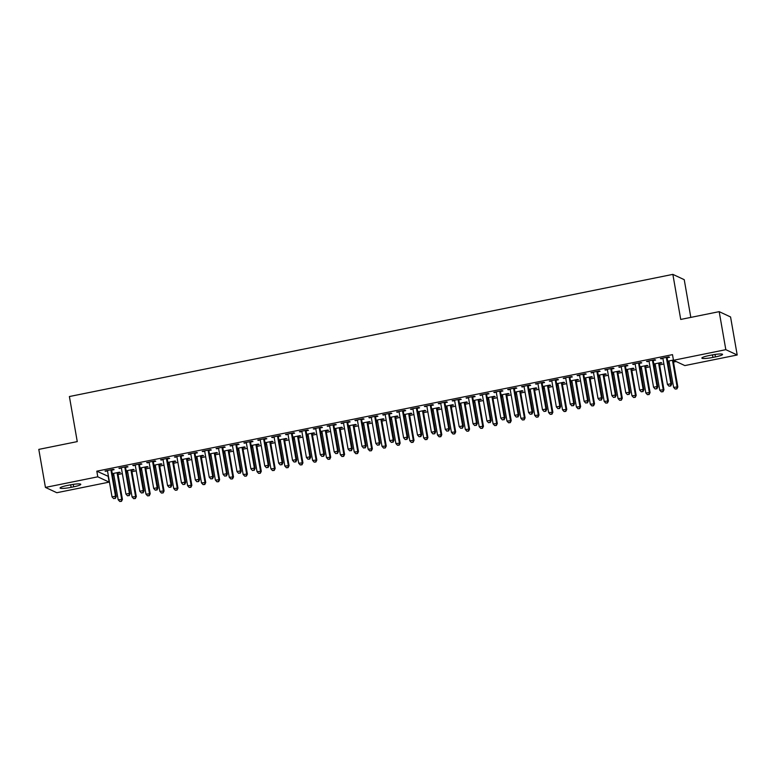 <?xml version="1.0" encoding="UTF-8"?>
<svg xmlns="http://www.w3.org/2000/svg" width="776" height="776" viewBox="0 0 776 776"><rect width="100%" height="100%" fill="white"/><g stroke="black" fill="none" stroke-linecap="round" stroke-linejoin="round"><path stroke-width="1.16" d="M108.174 476.493L109.164 482.129L56.813 492.721L45.435 487.415L38.8 449.391L77.261 441.602L69.394 396.536L672.86 274.374L680.727 319.44L719.187 311.651L730.565 316.967L737.2 354.991L684.849 365.583L673.471 360.277L672.491 354.642L96.806 471.178L108.465 476.435M112.617 475.601L113.917 475.329M118.068 474.495L122.346 473.622M126.498 472.788L127.807 472.526M131.959 471.682L136.236 470.819M140.388 469.975L141.688 469.713M145.839 468.869L150.117 468.006M154.269 467.162L155.578 466.9M159.73 466.056L164.008 465.193M168.159 464.349L169.459 464.087M173.611 463.253L177.888 462.38M182.04 461.545L183.349 461.274M187.501 460.44L191.779 459.567M195.93 458.732L197.23 458.47M201.382 457.627L205.659 456.763M209.811 455.919L211.12 455.657M215.272 454.814L219.55 453.95M223.701 453.106L225.001 452.844M229.153 452.001L233.43 451.137M237.582 450.293L238.892 450.031M243.043 449.197L247.321 448.324M251.472 447.49L252.772 447.219M256.924 446.384L261.202 445.521M265.353 444.677L266.663 444.415M270.814 443.571L275.092 442.708M279.244 441.864L280.543 441.602M284.695 440.758L288.973 439.895M293.124 439.051L294.434 438.789M298.585 437.945L302.863 437.082M307.015 436.238L308.315 435.976M312.466 435.142L316.744 434.269M320.895 433.435L322.205 433.173M326.356 432.329L330.634 431.466M334.786 430.622L336.086 430.36M340.237 429.516L344.515 428.653M348.666 427.809L349.976 427.547M354.128 426.703L358.405 425.84M362.557 424.996L363.857 424.734M368.008 423.89L372.286 423.027M376.438 422.192L377.747 421.921M381.899 421.087L386.176 420.214M390.328 419.38L391.628 419.118M395.779 418.274L400.057 417.41M404.209 416.566L405.518 416.305M409.67 415.461L413.947 414.597M418.099 413.753L419.399 413.492M423.55 412.648L427.828 411.784M431.98 410.94L433.289 410.679M437.441 409.844L441.719 408.971M445.87 408.137L447.17 407.866M451.322 407.031L455.599 406.168M459.751 405.324L461.051 405.062M465.212 404.218L469.49 403.355M473.641 402.511L474.941 402.249M479.093 401.405L483.37 400.542M487.522 399.698L488.822 399.436M492.983 398.592L497.251 397.729M501.412 396.885L502.712 396.623M506.864 395.789L511.142 394.916M515.293 394.082L516.593 393.81M520.754 392.976L525.022 392.113M529.183 391.269L530.483 391.007M534.635 390.163L538.913 389.3M543.064 388.456L544.364 388.194M548.525 387.35L552.793 386.487M556.955 385.643L558.254 385.381M562.406 384.537L566.684 383.674M570.835 382.84L572.135 382.568M576.296 381.734L580.564 380.861M584.726 380.027L586.025 379.765M590.177 378.921L594.455 378.058M598.606 377.214L599.906 376.952M604.067 376.108L608.335 375.245M612.497 374.401L613.797 374.139M617.948 373.295L622.226 372.431M626.377 371.588L627.677 371.326M631.839 370.491L636.107 369.618M640.268 368.784L641.568 368.513M645.719 367.678L649.997 366.805M654.149 365.971L655.448 365.709M659.6 364.865L663.878 364.002M668.039 363.158L669.339 362.896M673.49 362.053L676.138 361.519M690.815 317.394L684.238 279.68L672.86 274.374M131.891 470.198L134.141 469.752L133.365 469.393L126.168 470.848M127.536 471.08L126.255 471.342M125.741 467.327L127.991 466.871L127.216 466.512L118.883 468.2L121.386 468.209M159.662 464.581L161.912 464.126L161.136 463.767L153.939 465.222M155.307 465.464L154.026 465.726M153.512 461.71L155.753 461.254L154.987 460.895L146.654 462.583L149.157 462.593M187.433 458.955L189.674 458.5L188.907 458.141L181.71 459.605M183.078 459.838L181.797 460.1M181.283 456.084L183.524 455.628L182.758 455.269L174.425 456.957L176.928 456.967M215.204 453.339L217.445 452.883L216.679 452.524L209.481 453.979M210.849 454.222L209.559 454.474M209.054 450.468L211.295 450.012L210.529 449.653L202.196 451.341L204.699 451.351M242.975 447.713L245.216 447.257L244.45 446.898L237.252 448.363M238.62 448.596L237.33 448.858M236.826 444.842L239.066 444.386L238.3 444.027L229.968 445.715L232.47 445.725M270.746 442.097L272.987 441.641L272.221 441.282L265.014 442.737M266.391 442.97L265.101 443.232M264.597 439.226L266.837 438.77L266.071 438.411L257.739 440.089L260.241 440.099M298.517 436.471L300.758 436.015L299.992 435.656L292.785 437.111M294.162 437.354L292.872 437.615M292.368 433.6L294.608 433.144L293.842 432.785L285.51 434.473L288.012 434.482M326.289 430.845L328.529 430.399L327.763 430.04L320.556 431.495M321.933 431.728L320.643 431.99M320.139 427.974L322.38 427.518L321.613 427.159L313.281 428.847L315.784 428.856M354.06 425.229L356.3 424.773L355.534 424.414L348.327 425.869M349.704 426.111L348.414 426.373M347.91 422.357L350.151 421.901L349.384 421.543L341.052 423.23L343.555 423.24M381.831 419.603L384.071 419.147L383.305 418.788L376.098 420.252M377.475 420.485L376.185 420.747M375.681 416.731L377.922 416.275L377.155 415.917L368.823 417.604L371.326 417.614M409.602 413.986L411.843 413.53L411.076 413.171L403.869 414.626M405.247 414.869L403.957 415.121M403.452 411.115L405.693 410.659L404.926 410.3L396.594 411.988L399.097 411.998M437.373 408.36L439.614 407.904L438.847 407.545L431.64 409.01M433.018 409.243L431.728 409.505M431.223 405.489L433.464 405.033L432.698 404.674L424.365 406.362L426.868 406.372M465.144 402.744L467.385 402.288L466.618 401.929L459.411 403.384M460.789 403.617L459.499 403.879M458.994 399.863L461.235 399.417L460.469 399.058L452.136 400.736L454.639 400.746M492.915 397.118L495.156 396.662L494.39 396.303L487.183 397.758M488.56 398.001L487.27 398.263M486.756 394.247L489.006 393.791L488.24 393.432L479.907 395.12L482.41 395.13M520.677 391.492L522.927 391.036L522.161 390.677L514.954 392.142M516.321 392.375L515.041 392.637M514.527 388.621L516.777 388.165L516.011 387.806L507.679 389.494L510.172 389.503M548.448 385.876L550.698 385.42L549.932 385.061L542.725 386.516M544.092 386.758L542.812 387.011M542.298 383.005L544.548 382.549L543.782 382.19L535.45 383.877L537.943 383.887M576.219 380.25L578.469 379.794L577.703 379.435L570.496 380.9M571.863 381.132L570.583 381.394M570.069 377.378L572.319 376.923L571.553 376.564L563.221 378.251L565.714 378.261M603.99 374.633L606.24 374.178L605.474 373.819L598.267 375.274M599.635 375.516L598.354 375.768M597.84 371.762L600.09 371.306L599.324 370.947L590.992 372.635L593.485 372.635M631.761 369.007L634.011 368.551L633.245 368.193L626.038 369.657M627.406 369.89L626.125 370.152M625.611 366.136L627.862 365.68L627.095 365.321L618.763 367.009L621.256 367.019M659.532 363.391L661.783 362.935L661.016 362.576L653.809 364.031M655.177 364.264L653.896 364.526M653.382 360.51L655.633 360.064L654.866 359.705L646.534 361.383L649.027 361.393M667.273 357.707L669.523 357.251L668.747 356.892L660.415 358.58L662.917 358.59M673.908 360.481L673.423 360.578M669.067 361.461L667.787 361.713M673.432 360.054L667.7 361.218M639.502 363.323L641.752 362.867L640.976 362.508L632.644 364.196L635.146 364.206M645.651 366.194L647.902 365.738L647.126 365.38L639.928 366.844M641.296 367.077L640.016 367.339M611.731 368.949L613.981 368.493L613.205 368.134L604.873 369.822L607.375 369.832M617.88 371.82L620.131 371.365L619.355 371.006L612.157 372.461M613.525 372.703L612.245 372.965M583.959 374.565L586.21 374.11L585.434 373.751L577.101 375.438L579.604 375.448M590.109 377.437L592.36 376.99L591.584 376.632L584.386 378.087M585.754 378.319L584.473 378.581M556.188 380.191L558.439 379.736L557.663 379.377L549.33 381.065L551.833 381.074M562.338 383.063L564.588 382.607L563.812 382.248L556.615 383.703M557.983 383.945L556.702 384.207M528.417 385.817L530.668 385.362L529.892 385.003L521.569 386.69L524.062 386.69M534.567 388.689L536.817 388.233L536.041 387.874L528.844 389.329M530.212 389.571L528.931 389.824M500.646 391.434L502.897 390.978L502.12 390.619L493.798 392.307L496.291 392.316M506.796 394.305L509.046 393.849L508.27 393.49L501.073 394.955M502.441 395.188L501.16 395.45M472.875 397.06L475.125 396.604L474.349 396.245L466.027 397.933L468.52 397.942M479.025 399.931L481.275 399.475L480.499 399.116L473.302 400.571M474.67 400.814L473.389 401.066M445.104 402.676L447.354 402.22L446.578 401.861L438.256 403.549L440.749 403.559M451.254 405.547L453.504 405.091L452.738 404.733L445.531 406.197M446.898 406.43L445.618 406.692M417.333 408.302L419.583 407.846L418.817 407.487L410.485 409.175L412.977 409.185M423.483 411.173L425.733 410.717L424.967 410.358L417.76 411.813M419.127 412.056L417.847 412.318M389.562 413.918L391.812 413.472L391.046 413.113L382.714 414.791L385.206 414.801M395.712 416.79L397.962 416.343L397.196 415.985L389.988 417.44M391.356 417.672L390.076 417.934M361.791 419.544L364.041 419.089L363.275 418.73L354.942 420.417L357.435 420.427M367.94 422.416L370.191 421.96L369.425 421.601L362.217 423.056M363.585 423.298L362.305 423.56M334.019 425.17L336.27 424.714L335.504 424.356L327.171 426.043L329.664 426.043M340.169 428.042L342.42 427.586L341.653 427.227L334.446 428.682M335.814 428.924L334.534 429.176M306.248 430.787L308.499 430.331L307.733 429.972L299.4 431.66L301.893 431.669M312.398 433.658L314.649 433.202L313.882 432.843L306.675 434.308M308.043 434.541L306.762 434.803M278.477 436.413L280.728 435.957L279.961 435.598L271.629 437.286L274.122 437.295M284.627 439.284L286.877 438.828L286.111 438.469L278.904 439.924M280.272 440.167L278.991 440.419M250.706 442.029L252.957 441.573L252.19 441.214L243.858 442.902L246.351 442.912M256.856 444.9L259.106 444.444L258.34 444.085L251.133 445.55M252.501 445.783L251.22 446.045M222.935 447.655L225.185 447.199L224.419 446.84L216.087 448.528L218.58 448.538M229.085 450.526L231.335 450.07L230.569 449.711L223.362 451.166M224.73 451.409L223.449 451.671M195.164 453.271L197.414 452.825L196.648 452.466L188.316 454.144L190.809 454.154M201.314 456.152L203.564 455.696L202.798 455.337L195.591 456.792M196.959 457.025L195.678 457.287M167.393 458.897L169.643 458.441L168.877 458.082L160.545 459.77L163.038 459.78M173.543 461.769L175.793 461.313L175.027 460.954L167.82 462.418M169.187 462.651L167.907 462.913M139.622 464.523L141.872 464.067L141.106 463.709L132.774 465.396L135.266 465.396M145.772 467.394L148.022 466.939L147.256 466.58L140.049 468.035M141.416 468.277L140.136 468.529M111.851 470.14L114.101 469.684L113.335 469.325L105.002 471.013L107.495 471.022M118.001 473.011L120.251 472.555L119.485 472.196L112.278 473.661M113.645 473.894L112.365 474.155M71.14 487.338A9.234 1.271 -9.9 0 1 60.072 488.007A9.234 1.271 -9.9 0 1 67.211 485.495L69.704 484.99A9.234 1.271 -9.9 0 1 80.772 484.321A9.234 1.271 -9.9 0 1 73.642 486.824L71.14 487.338L70.703 484.796M45.435 487.415L97.786 476.813L109.164 482.129M719.187 311.651L725.822 349.675L737.2 354.991M96.806 471.178L97.786 476.813M668.815 360.995L668.931 361.18A1.445 1.406 115 0 1 669.125 361.684L673.597 387.321L677.836 386.972L673.364 361.344A1.445 1.406 115 0 1 673.374 360.801L673.481 360.277L725.822 349.675M711.495 355.069A9.234 1.271 -9.9 0 1 722.563 354.399A9.234 1.271 -9.9 0 1 715.423 356.902L712.931 357.416A9.234 1.271 -9.9 0 1 701.863 358.085A9.234 1.271 -9.9 0 1 708.992 355.573L711.495 355.069M661.103 358.434L661.191 358.939M647.213 361.247L647.3 361.742M633.332 364.06L633.42 364.555M619.442 366.873L619.529 367.368M605.561 369.686L605.649 370.181M591.671 372.49L591.758 372.994M577.79 375.303L577.877 375.797M563.9 378.116L563.987 378.61M550.019 380.929L550.106 381.423M536.129 383.732L536.216 384.236M522.248 386.545L522.335 387.049M508.358 389.358L508.445 389.853M494.477 392.171L494.564 392.666M480.587 394.984L480.674 395.479M466.706 397.787L466.793 398.292M452.815 400.6L452.903 401.095M438.935 403.413L439.022 403.908M425.044 406.226L425.132 406.721M411.164 409.039L411.251 409.534M397.273 411.843L397.36 412.347M383.392 414.656L383.48 415.15M369.502 417.469L369.589 417.963M355.621 420.282L355.709 420.776M341.731 423.095L341.818 423.589M327.85 425.898L327.938 426.402M313.97 428.711L314.047 429.206M300.079 431.524L300.166 432.019M286.199 434.337L286.276 434.832M272.308 437.14L272.395 437.645M258.427 439.953L258.515 440.448M244.537 442.766L244.624 443.261M230.656 445.579L230.744 446.074M216.766 448.392L216.853 448.887M202.885 451.195L202.972 451.7M188.995 454.009L189.082 454.503M175.114 456.821L175.201 457.316M161.224 459.635L161.311 460.129M147.343 462.447L147.43 462.942M133.453 465.251L133.54 465.755M119.572 468.064L119.659 468.558M105.681 470.877L105.769 471.371M666.506 357.348L666.458 357.571A1.445 1.406 -65 0 0 666.448 358.114L670.92 383.742L667.447 384.45L662.976 358.813A1.445 1.406 -65 0 0 662.782 358.308L662.665 358.124M667.379 357.164L667.224 357.93A1.445 1.406 -65 0 0 667.215 358.473L671.686 384.101L670.92 383.742L670.425 385.895L669.038 386.176L670.425 385.895M670.736 386.041L671.686 384.101M667.447 384.45L669.038 386.176M676.585 388.766L675.188 389.048L676.885 388.912L677.07 386.613L672.598 360.985A1.445 1.406 115 0 1 672.608 360.442L672.656 360.219M675.188 389.048L673.597 387.321M677.836 386.972L676.885 388.912M652.616 360.151L652.567 360.374A1.445 1.406 -65 0 0 652.558 360.927L657.039 386.555L653.567 387.263L649.095 361.626A1.445 1.406 -65 0 0 648.901 361.121L648.784 360.937M653.499 359.977L653.343 360.733A1.445 1.406 -65 0 0 653.334 361.286L657.805 386.914L657.039 386.555L656.544 388.708L655.157 388.989L656.544 388.708M656.855 388.854L657.805 386.914M653.567 387.263L655.157 388.989M638.735 362.964L638.687 363.187A1.445 1.406 -65 0 0 638.677 363.74L643.149 389.368L639.676 390.066L635.205 364.439A1.445 1.406 -65 0 0 635.01 363.934L634.894 363.74M639.608 362.79L639.453 363.546A1.445 1.406 -65 0 0 639.443 364.099L643.915 389.727L643.149 389.368L642.664 391.521L641.267 391.802L642.664 391.521M642.965 391.657L643.915 389.727M639.676 390.066L641.267 391.802M654.934 363.808L655.051 363.993A1.445 1.406 115 0 1 655.245 364.497L659.716 390.134L663.955 389.785L659.484 364.157A1.445 1.406 115 0 1 659.493 363.614L659.648 362.848M662.694 391.579L661.307 391.861L663.005 391.725L663.189 389.426L658.708 363.798A1.445 1.406 115 0 1 658.717 363.255L658.766 363.032M661.307 391.861L659.716 390.134M663.955 389.785L663.005 391.725M641.044 366.611L641.16 366.805A1.445 1.406 115 0 1 641.354 367.31L645.826 392.937L650.065 392.598L645.593 366.97A1.445 1.406 115 0 1 645.603 366.418L645.758 365.661M648.814 394.392L647.417 394.674L649.114 394.528L649.299 392.239L644.827 366.611A1.445 1.406 115 0 1 644.837 366.059L644.885 365.835M647.417 394.674L645.826 392.937M650.065 392.598L649.114 394.528M624.845 365.777L624.796 366A1.445 1.406 -65 0 0 624.787 366.544L629.268 392.181L625.795 392.879L621.324 367.252A1.445 1.406 -65 0 0 621.13 366.747L621.013 366.553M625.728 365.603L625.572 366.359A1.445 1.406 -65 0 0 625.563 366.902L630.034 392.54L629.268 392.181L628.773 394.324L627.386 394.606L628.773 394.324M629.084 394.47L630.034 392.54M625.795 392.879L627.386 394.606M610.964 368.59L610.916 368.813A1.445 1.406 -65 0 0 610.906 369.357L615.378 394.994L611.905 395.692L607.433 370.065A1.445 1.406 -65 0 0 607.239 369.551L607.123 369.366M611.837 368.406L611.682 369.172A1.445 1.406 -65 0 0 611.672 369.715L616.144 395.353L615.378 394.994L614.893 397.137L613.496 397.419L614.893 397.137M615.193 397.283L616.144 395.353M611.905 395.692L613.496 397.419M627.163 369.425L627.28 369.618A1.445 1.406 115 0 1 627.474 370.123L631.945 395.75L636.184 395.411L631.712 369.774A1.445 1.406 115 0 1 631.722 369.23L631.877 368.474M634.923 397.196L633.536 397.477L635.234 397.341L635.418 395.052L630.946 369.415A1.445 1.406 115 0 1 630.946 368.872L630.995 368.649M633.536 397.477L631.945 395.75M636.184 395.411L635.234 397.341M613.273 372.238L613.389 372.431A1.445 1.406 115 0 1 613.583 372.936L618.055 398.563L622.294 398.224L617.822 372.587A1.445 1.406 115 0 1 617.832 372.043L617.987 371.287M621.043 400.009L619.646 400.29L621.343 400.154L621.528 397.865L617.056 372.228A1.445 1.406 115 0 1 617.065 371.685L617.114 371.462M619.646 400.29L618.055 398.563M622.294 398.224L621.343 400.154M597.074 371.403L597.025 371.626A1.445 1.406 -65 0 0 597.025 372.17L601.497 397.797L598.024 398.505L593.553 372.868A1.445 1.406 -65 0 0 593.359 372.364L593.242 372.179M597.957 371.219L597.801 371.985A1.445 1.406 -65 0 0 597.792 372.529L602.263 398.156L601.497 397.797L601.002 399.95L599.615 400.232L601.002 399.95M601.313 400.096L602.263 398.156M598.024 398.505L599.615 400.232M599.392 375.05L599.508 375.235A1.445 1.406 115 0 1 599.702 375.739L604.174 401.376L608.413 401.027L603.941 375.4A1.445 1.406 115 0 1 603.951 374.856L604.106 374.09M607.152 402.822L605.765 403.103L607.462 402.967L607.647 400.668L603.175 375.041A1.445 1.406 115 0 1 603.175 374.498L603.224 374.274M605.765 403.103L604.174 401.376M608.413 401.027L607.462 402.967M583.193 374.207L583.145 374.43A1.445 1.406 -65 0 0 583.135 374.983L587.607 400.61L584.134 401.318L579.662 375.681A1.445 1.406 -65 0 0 579.468 375.177L579.352 374.983M584.066 374.032L583.911 374.789A1.445 1.406 -65 0 0 583.901 375.341L588.373 400.969L587.607 400.61L587.122 402.763L585.725 403.045L587.122 402.763M587.422 402.909L588.373 400.969M584.134 401.318L585.725 403.045M585.502 377.863L585.618 378.048A1.445 1.406 115 0 1 585.812 378.552L590.284 404.189L594.523 403.84L590.051 378.213A1.445 1.406 115 0 1 590.061 377.66L590.216 376.903M593.271 405.635L591.875 405.916L593.572 405.78L593.756 403.481L589.285 377.854A1.445 1.406 115 0 1 589.294 377.301L589.343 377.078M591.875 405.916L590.284 404.189M594.523 403.84L593.572 405.78M569.303 377.02L569.254 377.243A1.445 1.406 -65 0 0 569.254 377.786L573.726 403.423L570.253 404.121L565.782 378.494A1.445 1.406 -65 0 0 565.588 377.99L565.471 377.796M570.185 376.845L570.03 377.602A1.445 1.406 -65 0 0 570.02 378.145L574.492 403.782L573.726 403.423L573.231 405.567L571.844 405.848L573.231 405.567M573.542 405.712L574.492 403.782M570.253 404.121L571.844 405.848M555.422 379.833L555.373 380.056A1.445 1.406 -65 0 0 555.364 380.599L559.835 406.236L556.363 406.934L551.891 381.307A1.445 1.406 -65 0 0 551.697 380.803L551.581 380.609M556.295 379.658L556.14 380.415A1.445 1.406 -65 0 0 556.13 380.958L560.602 406.595L559.835 406.236L559.351 408.38L557.954 408.661L559.351 408.38M559.651 408.525L560.602 406.595M556.363 406.934L557.954 408.661M541.532 382.646L541.483 382.869A1.445 1.406 -65 0 0 541.483 383.412L545.955 409.039L542.482 409.747L538.01 384.11A1.445 1.406 -65 0 0 537.817 383.606L537.7 383.422M542.414 382.461L542.259 383.228A1.445 1.406 -65 0 0 542.249 383.771L546.721 409.398L545.955 409.039L545.46 411.193L544.073 411.474L545.46 411.193M545.77 411.338L546.721 409.398M542.482 409.747L544.073 411.474M527.651 385.459L527.602 385.682A1.445 1.406 -65 0 0 527.593 386.225L532.064 411.852L528.592 412.56L524.12 386.923A1.445 1.406 -65 0 0 523.926 386.419L523.81 386.235M528.524 385.274L528.369 386.041A1.445 1.406 -65 0 0 528.359 386.584L532.84 412.211L532.064 411.852L531.579 414.006L530.183 414.287L531.579 414.006M531.88 414.151L532.84 412.211M528.592 412.56L530.183 414.287M513.76 388.262L513.712 388.485A1.445 1.406 -65 0 0 513.712 389.038L518.184 414.665L514.711 415.373L510.239 389.736A1.445 1.406 -65 0 0 510.045 389.232L509.929 389.038M514.643 388.087L514.488 388.844A1.445 1.406 -65 0 0 514.478 389.397L518.95 415.024L518.184 414.665L517.689 416.819L516.302 417.1L517.689 416.819M517.999 416.954L518.95 415.024M514.711 415.373L516.302 417.1M499.88 391.075L499.831 391.298A1.445 1.406 -65 0 0 499.822 391.841L504.293 417.478L500.821 418.177L496.349 392.549A1.445 1.406 -65 0 0 496.155 392.045L496.039 391.851M500.753 390.9L500.598 391.657A1.445 1.406 -65 0 0 500.588 392.2L505.069 417.837L504.293 417.478L503.808 419.622L502.412 419.903L503.808 419.622M504.109 419.767L505.069 417.837M500.821 418.177L502.412 419.903M485.989 393.888L485.951 394.111A1.445 1.406 -65 0 0 485.941 394.654L490.413 420.291L486.94 420.99L482.468 395.362A1.445 1.406 -65 0 0 482.274 394.858L482.158 394.664M486.872 393.713L486.717 394.47A1.445 1.406 -65 0 0 486.707 395.013L491.179 420.65L490.413 420.291L489.918 422.435L488.531 422.716L489.918 422.435M490.228 422.58L491.179 420.65M486.94 420.99L488.531 422.716M472.109 396.701L472.06 396.924A1.445 1.406 -65 0 0 472.05 397.467L476.522 423.095L473.05 423.803L468.578 398.166A1.445 1.406 -65 0 0 468.384 397.661L468.267 397.477M472.982 396.517L472.826 397.283A1.445 1.406 -65 0 0 472.817 397.826L477.298 423.454L476.522 423.095L476.037 425.248L474.65 425.529L476.037 425.248M476.338 425.394L477.298 423.454M473.05 423.803L474.65 425.529M458.218 399.504L458.18 399.727A1.445 1.406 -65 0 0 458.17 400.28L462.641 425.908L459.169 426.616L454.697 400.979A1.445 1.406 -65 0 0 454.503 400.474L454.387 400.29M459.101 399.33L458.946 400.086A1.445 1.406 -65 0 0 458.936 400.639L463.408 426.266L462.641 425.908L462.147 428.061L460.76 428.342L462.147 428.061M462.457 428.207L463.408 426.266M459.169 426.616L460.76 428.342M571.621 380.667L571.737 380.861A1.445 1.406 115 0 1 571.931 381.365L576.403 406.993L580.642 406.653L576.17 381.026A1.445 1.406 115 0 1 576.18 380.473L576.335 379.716M579.381 408.448L577.994 408.729L579.691 408.583L579.876 406.294L575.404 380.667A1.445 1.406 115 0 1 575.404 380.114L575.452 379.891M577.994 408.729L576.403 406.993M580.642 406.653L579.691 408.583M557.731 383.48L557.847 383.674A1.445 1.406 115 0 1 558.041 384.178L562.513 409.806L566.761 409.466L562.28 383.829A1.445 1.406 115 0 1 562.29 383.286L562.445 382.529M565.5 411.251L564.103 411.532L565.801 411.396L565.985 409.107L561.514 383.47A1.445 1.406 115 0 1 561.523 382.927L561.572 382.704M564.103 411.532L562.513 409.806M566.761 409.466L565.801 411.396M543.85 386.293L543.966 386.477A1.445 1.406 115 0 1 544.16 386.991L548.632 412.619L552.871 412.279L548.399 386.642A1.445 1.406 115 0 1 548.409 386.099L548.564 385.332M551.61 414.064L550.223 414.345L551.92 414.209L552.105 411.92L547.633 386.283A1.445 1.406 115 0 1 547.633 385.74L547.681 385.517M550.223 414.345L548.632 412.619M552.871 412.279L551.92 414.209M529.96 389.106L530.076 389.29A1.445 1.406 115 0 1 530.27 389.795L534.742 415.432L538.99 415.082L534.509 389.455A1.445 1.406 115 0 1 534.518 388.912L534.674 388.145M537.729 416.877L536.332 417.158L538.03 417.022L538.214 414.724L533.742 389.096A1.445 1.406 115 0 1 533.752 388.553L533.801 388.33M536.332 417.158L534.742 415.432M538.99 415.082L538.03 417.022M516.079 391.909L516.195 392.103A1.445 1.406 115 0 1 516.389 392.608L520.861 418.245L525.1 417.895L520.628 392.268A1.445 1.406 115 0 1 520.638 391.715L520.793 390.959M523.839 419.69L522.452 419.971L524.149 419.835L524.333 417.536L519.862 391.909A1.445 1.406 115 0 1 519.862 391.356L519.91 391.133M522.452 419.971L520.861 418.245M525.1 417.895L524.149 419.835M502.188 394.722L502.305 394.916A1.445 1.406 115 0 1 502.499 395.42L506.97 421.048L511.219 420.708L506.738 395.071A1.445 1.406 115 0 1 506.747 394.528L506.903 393.772M509.958 422.493L508.571 422.774L510.259 422.639L510.443 420.35L505.971 394.712A1.445 1.406 115 0 1 505.981 394.169L506.03 393.946M508.571 422.774L506.97 421.048M511.219 420.708L510.259 422.639M488.308 397.535L488.424 397.729A1.445 1.406 115 0 1 488.618 398.233L493.09 423.861L497.329 423.521L492.857 397.884A1.445 1.406 115 0 1 492.867 397.341L493.022 396.584M496.068 425.306L494.681 425.587L496.378 425.452L496.562 423.162L492.091 397.525A1.445 1.406 115 0 1 492.1 396.982L492.139 396.759M494.681 425.587L493.09 423.861M497.329 423.521L496.378 425.452M474.417 400.348L474.534 400.532A1.445 1.406 115 0 1 474.728 401.046L479.199 426.674L483.448 426.325L478.967 400.697A1.445 1.406 115 0 1 478.976 400.154L479.131 399.388M482.187 428.119L480.8 428.4L482.488 428.265L482.672 425.966L478.2 400.338A1.445 1.406 115 0 1 478.21 399.795L478.258 399.572M480.8 428.4L479.199 426.674M483.448 426.325L482.488 428.265M460.537 403.161L460.653 403.345A1.445 1.406 115 0 1 460.847 403.85L465.319 429.487L469.558 429.138L465.086 403.51A1.445 1.406 115 0 1 465.096 402.967L465.251 402.201M468.297 430.932L466.91 431.214L468.607 431.078L468.791 428.779L464.32 403.151A1.445 1.406 115 0 1 464.329 402.608L464.368 402.385M466.91 431.214L465.319 429.487M469.558 429.138L468.607 431.078M444.338 402.317L444.289 402.54A1.445 1.406 -65 0 0 444.279 403.093L448.751 428.721L445.279 429.419L440.807 403.792A1.445 1.406 -65 0 0 440.613 403.287L440.496 403.093M445.211 402.143L445.055 402.899A1.445 1.406 -65 0 0 445.046 403.452L449.527 429.079L448.751 428.721L448.266 430.874L446.879 431.155L448.266 430.874M448.567 431.01L449.527 429.079M445.279 429.419L446.879 431.155M446.646 405.964L446.763 406.158A1.445 1.406 115 0 1 446.957 406.663L451.428 432.3L455.677 431.951L451.195 406.323A1.445 1.406 115 0 1 451.205 405.77L451.36 405.014M454.416 433.745L453.029 434.026L454.717 433.881L454.901 431.592L450.429 405.964A1.445 1.406 115 0 1 450.439 405.411L450.487 405.188M453.029 434.026L451.428 432.3M455.677 431.951L454.717 433.881M430.447 405.13L430.408 405.353A1.445 1.406 -65 0 0 430.399 405.897L434.87 431.534L431.398 432.232L426.926 406.605A1.445 1.406 -65 0 0 426.732 406.1L426.616 405.906M431.33 404.956L431.175 405.712A1.445 1.406 -65 0 0 431.165 406.255L435.637 431.892L434.87 431.534L434.376 433.677L432.989 433.959L434.376 433.677M434.686 433.823L435.637 431.892M431.398 432.232L432.989 433.959M432.765 408.777L432.882 408.971A1.445 1.406 115 0 1 433.076 409.476L437.548 435.103L441.786 434.764L437.315 409.127A1.445 1.406 115 0 1 437.325 408.583L437.48 407.827M440.525 436.548L439.138 436.83L440.836 436.694L441.02 434.405L436.548 408.768A1.445 1.406 115 0 1 436.558 408.225L436.597 408.001M439.138 436.83L437.548 435.103M441.786 434.764L440.836 436.694M416.566 407.943L416.518 408.166A1.445 1.406 -65 0 0 416.508 408.709L420.98 434.347L417.507 435.045L413.036 409.418A1.445 1.406 -65 0 0 412.842 408.904L412.725 408.719M417.44 407.759L417.284 408.525A1.445 1.406 -65 0 0 417.275 409.068L421.756 434.705L420.98 434.347L420.495 436.49L419.108 436.772L420.495 436.49M420.796 436.636L421.756 434.705M417.507 435.045L419.108 436.772M418.875 411.59L419.001 411.784A1.445 1.406 115 0 1 419.185 412.289L423.667 437.916L427.906 437.577L423.424 411.94A1.445 1.406 115 0 1 423.434 411.396L423.589 410.64M426.645 439.361L425.258 439.643L426.945 439.507L427.13 437.218L422.658 411.581A1.445 1.406 115 0 1 422.668 411.037L422.716 410.814M425.258 439.643L423.667 437.916M427.906 437.577L426.945 439.507M402.676 410.756L402.637 410.979A1.445 1.406 -65 0 0 402.628 411.522L407.099 437.15L403.627 437.858L399.155 412.221A1.445 1.406 -65 0 0 398.961 411.716L398.845 411.532M403.559 410.572L403.404 411.338A1.445 1.406 -65 0 0 403.394 411.881L407.866 437.509L407.099 437.15L406.605 439.303L405.217 439.585L406.605 439.303M406.915 439.449L407.866 437.509M403.627 437.858L405.217 439.585M404.994 414.403L405.111 414.588A1.445 1.406 115 0 1 405.305 415.092L409.776 440.729L414.015 440.38L409.544 414.753A1.445 1.406 115 0 1 409.553 414.209L409.709 413.443M412.754 442.175L411.367 442.456L413.065 442.32L413.249 440.021L408.777 414.394A1.445 1.406 115 0 1 408.787 413.85L408.826 413.627M411.367 442.456L409.776 440.729M414.015 440.38L413.065 442.32M388.795 413.56L388.747 413.783A1.445 1.406 -65 0 0 388.737 414.335L393.209 439.963L389.746 440.671L385.265 415.034A1.445 1.406 -65 0 0 385.08 414.529L384.954 414.335M389.668 413.385L389.513 414.141A1.445 1.406 -65 0 0 389.503 414.694L393.985 440.322L393.209 439.963L392.724 442.116L391.337 442.398L392.724 442.116M393.025 442.262L393.985 440.322M389.746 440.671L391.337 442.398M391.104 417.216L391.23 417.401A1.445 1.406 115 0 1 391.414 417.905L395.896 443.542L400.135 443.193L395.653 417.566A1.445 1.406 115 0 1 395.663 417.022L395.818 416.256M398.874 444.988L397.487 445.269L399.174 445.133L399.359 442.834L394.887 417.207A1.445 1.406 115 0 1 394.897 416.654L394.945 416.431M397.487 445.269L395.896 443.542M400.135 443.193L399.174 445.133M374.905 416.373L374.866 416.596A1.445 1.406 -65 0 0 374.856 417.149L379.328 442.776L375.856 443.474L371.384 417.847A1.445 1.406 -65 0 0 371.19 417.342L371.074 417.149M375.788 416.198L375.632 416.954A1.445 1.406 -65 0 0 375.623 417.507L380.095 443.135L379.328 442.776L378.834 444.929L377.446 445.201L378.834 444.929M379.144 445.065L380.095 443.135M375.856 443.474L377.446 445.201M377.223 420.02L377.34 420.214A1.445 1.406 115 0 1 377.534 420.718L382.005 446.345L386.244 446.006L381.773 420.379A1.445 1.406 115 0 1 381.782 419.826L381.938 419.069M384.983 447.8L383.596 448.082L385.294 447.936L385.478 445.647L381.006 420.02A1.445 1.406 115 0 1 381.016 419.467L381.055 419.244M383.596 448.082L382.005 446.345M386.244 446.006L385.294 447.936M361.024 419.185L360.976 419.409A1.445 1.406 -65 0 0 360.966 419.952L365.438 445.589L361.975 446.287L357.493 420.66A1.445 1.406 -65 0 0 357.309 420.155L357.183 419.962M361.897 419.011L361.742 419.767A1.445 1.406 -65 0 0 361.732 420.311L366.214 445.948L365.438 445.589L364.953 447.733L363.566 448.014L364.953 447.733M365.253 447.878L366.214 445.948M361.975 446.287L363.566 448.014M363.333 422.833L363.459 423.027A1.445 1.406 115 0 1 363.643 423.531L368.125 449.159L372.364 448.819L367.882 423.182A1.445 1.406 115 0 1 367.892 422.639L368.057 421.882M371.103 450.604L369.715 450.885L371.403 450.749L371.588 448.46L367.116 422.823A1.445 1.406 115 0 1 367.126 422.28L367.174 422.057M369.715 450.885L368.125 449.159M372.364 448.819L371.403 450.749M347.134 421.998L347.095 422.222A1.445 1.406 -65 0 0 347.085 422.765L351.557 448.402L348.084 449.1L343.613 423.473A1.445 1.406 -65 0 0 343.419 422.959L343.302 422.774M348.017 421.814L347.861 422.58A1.445 1.406 -65 0 0 347.852 423.124L352.323 448.761L351.557 448.402L351.062 450.546L349.675 450.827L351.062 450.546M351.373 450.691L352.323 448.761M348.084 449.1L349.675 450.827M349.452 425.646L349.569 425.83A1.445 1.406 115 0 1 349.763 426.344L354.234 451.971L358.473 451.632L354.001 425.995A1.445 1.406 115 0 1 354.011 425.452L354.166 424.685M357.212 453.417L355.825 453.698L357.523 453.562L357.707 451.273L353.235 425.636A1.445 1.406 115 0 1 353.245 425.093L353.284 424.87M355.825 453.698L354.234 451.971M358.473 451.632L357.523 453.562M333.253 424.811L333.205 425.035A1.445 1.406 -65 0 0 333.195 425.578L337.667 451.205L334.204 451.913L329.722 426.276A1.445 1.406 -65 0 0 329.538 425.772L329.412 425.587M334.136 424.627L333.971 425.394A1.445 1.406 -65 0 0 333.971 425.937L338.443 451.564L337.667 451.205L337.182 453.359L335.795 453.64L337.182 453.359M337.482 453.504L338.443 451.564M334.204 451.913L335.795 453.64M335.562 428.459L335.688 428.643A1.445 1.406 115 0 1 335.872 429.147L340.354 454.785L344.592 454.435L340.121 428.808A1.445 1.406 115 0 1 340.121 428.265L340.286 427.498M343.332 456.23L341.944 456.511L343.642 456.375L343.816 454.076L339.345 428.449A1.445 1.406 115 0 1 339.355 427.906L339.403 427.683M341.944 456.511L340.354 454.785M344.592 454.435L343.642 456.375M319.363 427.615L319.324 427.838A1.445 1.406 -65 0 0 319.314 428.391L323.786 454.018L320.313 454.726L315.842 429.089A1.445 1.406 -65 0 0 315.648 428.585L315.531 428.391M320.245 427.44L320.09 428.197A1.445 1.406 -65 0 0 320.081 428.75L324.552 454.377L323.786 454.018L323.291 456.172L321.904 456.453L323.291 456.172M323.602 456.307L324.552 454.377M320.313 454.726L321.904 456.453M321.681 431.262L321.798 431.456A1.445 1.406 115 0 1 321.991 431.96L326.463 457.597L330.702 457.248L326.23 431.621A1.445 1.406 115 0 1 326.24 431.068L326.395 430.311M329.441 459.043L328.054 459.324L329.751 459.188L329.936 456.889L325.464 431.262A1.445 1.406 115 0 1 325.474 430.709L325.513 430.486M328.054 459.324L326.463 457.597M330.702 457.248L329.751 459.188M305.482 430.428L305.434 430.651A1.445 1.406 -65 0 0 305.424 431.194L309.896 456.831L306.433 457.53L301.951 431.902A1.445 1.406 -65 0 0 301.767 431.398L301.641 431.204M306.365 430.253L306.2 431.01A1.445 1.406 -65 0 0 306.2 431.553L310.672 457.19L309.896 456.831L309.411 458.975L308.024 459.256L309.411 458.975M309.721 459.12L310.672 457.19M306.433 457.53L308.024 459.256M307.791 434.075L307.917 434.269A1.445 1.406 115 0 1 308.101 434.773L312.582 460.401L316.821 460.061L312.35 434.434A1.445 1.406 115 0 1 312.35 433.881L312.515 433.124M315.56 461.856L314.173 462.137L315.871 461.992L316.045 459.702L311.574 434.075A1.445 1.406 115 0 1 311.583 433.522L311.632 433.299M314.173 462.137L312.582 460.401M316.821 460.061L315.871 461.992M291.592 433.241L291.553 433.464A1.445 1.406 -65 0 0 291.543 434.007L296.015 459.644L292.542 460.343L288.071 434.715A1.445 1.406 -65 0 0 287.877 434.211L287.76 434.017M292.474 433.066L292.319 433.823A1.445 1.406 -65 0 0 292.31 434.366L296.781 460.003L296.015 459.644L295.52 461.788L294.133 462.069L295.52 461.788M295.831 461.933L296.781 460.003M292.542 460.343L294.133 462.069M293.91 436.888L294.026 437.082A1.445 1.406 115 0 1 294.22 437.586L298.692 463.214L302.931 462.874L298.459 437.237A1.445 1.406 115 0 1 298.469 436.694L298.624 435.937M301.67 464.659L300.283 464.94L301.98 464.805L302.165 462.515L297.693 436.878A1.445 1.406 115 0 1 297.703 436.335L297.741 436.112M300.283 464.94L298.692 463.214M302.931 462.874L301.98 464.805M277.711 436.054L277.662 436.277A1.445 1.406 -65 0 0 277.653 436.82L282.125 462.447L278.662 463.156L274.18 437.519A1.445 1.406 -65 0 0 273.996 437.014L273.87 436.83M278.594 435.87L278.429 436.636A1.445 1.406 -65 0 0 278.429 437.179L282.9 462.806L282.125 462.447L281.639 464.601L280.252 464.882L281.639 464.601M281.95 464.746L282.9 462.806M278.662 463.156L280.252 464.882M280.02 439.701L280.146 439.885A1.445 1.406 115 0 1 280.33 440.399L284.811 466.027L289.05 465.687L284.579 440.05A1.445 1.406 115 0 1 284.579 439.507L284.743 438.741M287.789 467.472L286.402 467.753L288.1 467.618L288.274 465.328L283.803 439.691A1.445 1.406 115 0 1 283.812 439.148L283.861 438.925M286.402 467.753L284.811 466.027M289.05 465.687L288.1 467.618M263.821 438.867L263.782 439.09A1.445 1.406 -65 0 0 263.772 439.633L268.244 465.26L264.771 465.969L260.3 440.331A1.445 1.406 -65 0 0 260.105 439.827L259.989 439.643M264.703 438.683L264.548 439.449A1.445 1.406 -65 0 0 264.538 439.992L269.01 465.619L268.244 465.26L267.749 467.414L266.362 467.695L267.749 467.414M268.06 467.559L269.01 465.619M264.771 465.969L266.362 467.695M266.139 442.514L266.255 442.698A1.445 1.406 115 0 1 266.449 443.203L270.921 468.84L275.16 468.491L270.688 442.863A1.445 1.406 115 0 1 270.698 442.32L270.853 441.554M273.899 470.285L272.512 470.566L274.209 470.431L274.394 468.132L269.922 442.504A1.445 1.406 115 0 1 269.932 441.961L269.97 441.738M272.512 470.566L270.921 468.84M275.16 468.491L274.209 470.431M249.94 441.67L249.891 441.893A1.445 1.406 -65 0 0 249.882 442.446L254.363 468.074L250.89 468.772L246.409 443.144A1.445 1.406 -65 0 0 246.225 442.64L246.099 442.446M250.823 441.495L250.658 442.252A1.445 1.406 -65 0 0 250.658 442.805L255.129 468.432L254.363 468.074L253.868 470.227L252.481 470.508L253.868 470.227M254.179 470.363L255.129 468.432M250.89 468.772L252.481 470.508M252.249 445.317L252.375 445.511A1.445 1.406 115 0 1 252.559 446.016L257.04 471.653L261.279 471.304L256.808 445.676A1.445 1.406 115 0 1 256.808 445.123L256.972 444.367M260.018 473.098L258.631 473.379L260.329 473.234L260.513 470.945L256.031 445.317A1.445 1.406 115 0 1 256.041 444.764L256.09 444.541M258.631 473.379L257.04 471.653M261.279 471.304L260.329 473.234M236.049 444.483L236.011 444.706A1.445 1.406 -65 0 0 236.001 445.249L240.473 470.886L237 471.585L232.528 445.957A1.445 1.406 -65 0 0 232.334 445.453L232.218 445.259M236.932 444.308L236.777 445.065A1.445 1.406 -65 0 0 236.767 445.608L241.239 471.245L240.473 470.886L239.978 473.03L238.591 473.311L239.978 473.03M240.288 473.176L241.239 471.245M237 471.585L238.591 473.311M238.368 448.13L238.484 448.324A1.445 1.406 115 0 1 238.678 448.829L243.15 474.456L247.389 474.117L242.917 448.48A1.445 1.406 115 0 1 242.927 447.936L243.082 447.18M246.128 475.901L244.741 476.183L246.438 476.047L246.623 473.758L242.151 448.121A1.445 1.406 115 0 1 242.16 447.577L242.199 447.354M244.741 476.183L243.15 474.456M247.389 474.117L246.438 476.047M222.169 447.296L222.12 447.519A1.445 1.406 -65 0 0 222.111 448.062L226.592 473.7L223.119 474.398L218.638 448.77A1.445 1.406 -65 0 0 218.454 448.266L218.337 448.072M223.051 447.121L222.887 447.878A1.445 1.406 -65 0 0 222.887 448.421L227.358 474.058L226.592 473.7L226.097 475.843L224.71 476.125L226.097 475.843M226.408 475.989L227.358 474.058M223.119 474.398L224.71 476.125M224.487 450.943L224.603 451.137A1.445 1.406 115 0 1 224.788 451.642L229.269 477.269L233.508 476.93L229.036 451.292A1.445 1.406 115 0 1 229.046 450.749L229.201 449.993M232.247 478.714L230.86 478.996L232.558 478.86L232.742 476.571L228.26 450.934A1.445 1.406 115 0 1 228.27 450.39L228.319 450.167M230.86 478.996L229.269 477.269M233.508 476.93L232.558 478.86M208.278 450.109L208.24 450.332A1.445 1.406 -65 0 0 208.23 450.875L212.702 476.503L209.229 477.211L204.757 451.574A1.445 1.406 -65 0 0 204.563 451.069L204.447 450.885M209.161 449.925L209.006 450.691A1.445 1.406 -65 0 0 208.996 451.234L213.468 476.862L212.702 476.503L212.207 478.656L210.82 478.938L212.207 478.656M212.517 478.802L213.468 476.862M209.229 477.211L210.82 478.938M210.597 453.756L210.713 453.941A1.445 1.406 115 0 1 210.907 454.445L215.379 480.082L219.618 479.733L215.146 454.105A1.445 1.406 115 0 1 215.156 453.562L215.311 452.796M218.357 481.527L216.97 481.809L218.667 481.673L218.851 479.374L214.38 453.747A1.445 1.406 115 0 1 214.389 453.203L214.428 452.98M216.97 481.809L215.379 480.082M219.618 479.733L218.667 481.673M194.398 452.912L194.349 453.135A1.445 1.406 -65 0 0 194.339 453.688L198.821 479.316L195.348 480.024L190.877 454.387A1.445 1.406 -65 0 0 190.683 453.882L190.566 453.698M195.28 452.738L195.125 453.494A1.445 1.406 -65 0 0 195.115 454.047L199.587 479.675L198.821 479.316L198.326 481.469L196.939 481.75L198.326 481.469M198.637 481.615L199.587 479.675M195.348 480.024L196.939 481.75M196.716 456.569L196.832 456.754A1.445 1.406 115 0 1 197.026 457.258L201.498 482.895L205.737 482.546L201.265 456.918A1.445 1.406 115 0 1 201.275 456.375L201.43 455.609M204.476 484.34L203.089 484.622L204.786 484.486L204.971 482.187L200.489 456.56A1.445 1.406 115 0 1 200.499 456.016L200.547 455.793M203.089 484.622L201.498 482.895M205.737 482.546L204.786 484.486M180.517 455.725L180.469 455.949A1.445 1.406 -65 0 0 180.459 456.501L184.93 482.129L181.458 482.827L176.986 457.2A1.445 1.406 -65 0 0 176.792 456.695L176.676 456.501M181.39 455.551L181.235 456.307A1.445 1.406 -65 0 0 181.225 456.86L185.697 482.488L184.93 482.129L184.436 484.282L183.049 484.563L184.436 484.282M184.746 484.418L185.697 482.488M181.458 482.827L183.049 484.563M182.826 459.373L182.942 459.567A1.445 1.406 115 0 1 183.136 460.071L187.608 485.698L191.847 485.359L187.375 459.731A1.445 1.406 115 0 1 187.385 459.179L187.54 458.422M190.586 487.153L189.198 487.435L190.896 487.289L191.08 485L186.609 459.373A1.445 1.406 115 0 1 186.618 458.82L186.667 458.597M189.198 487.435L187.608 485.698M191.847 485.359L190.896 487.289M166.627 458.538L166.578 458.761A1.445 1.406 -65 0 0 166.568 459.305L171.05 484.942L167.577 485.64L163.106 460.013A1.445 1.406 -65 0 0 162.911 459.508L162.795 459.314M167.509 458.364L167.354 459.12A1.445 1.406 -65 0 0 167.344 459.664L171.816 485.301L171.05 484.942L170.555 487.085L169.168 487.367L170.555 487.085M170.865 487.231L171.816 485.301M167.577 485.64L169.168 487.367M168.945 462.186L169.061 462.38A1.445 1.406 115 0 1 169.255 462.884L173.727 488.511L177.966 488.172L173.494 462.535A1.445 1.406 115 0 1 173.504 461.992L173.659 461.235M176.705 489.957L175.318 490.238L177.015 490.102L177.2 487.813L172.718 462.176A1.445 1.406 115 0 1 172.728 461.633L172.776 461.41M175.318 490.238L173.727 488.511M177.966 488.172L177.015 490.102M152.746 461.351L152.697 461.575A1.445 1.406 -65 0 0 152.688 462.118L157.159 487.755L153.687 488.453L149.215 462.826A1.445 1.406 -65 0 0 149.021 462.312L148.905 462.127M153.619 461.167L153.464 461.933A1.445 1.406 -65 0 0 153.454 462.477L157.926 488.114L157.159 487.755L156.665 489.899L155.278 490.18L156.665 489.899M156.975 490.044L157.926 488.114M153.687 488.453L155.278 490.18M155.054 464.999L155.171 465.193A1.445 1.406 115 0 1 155.365 465.697L159.837 491.324L164.076 490.985L159.604 465.348A1.445 1.406 115 0 1 159.614 464.805L159.769 464.048M162.814 492.77L161.427 493.051L163.125 492.915L163.309 490.626L158.838 464.989A1.445 1.406 115 0 1 158.847 464.446L158.896 464.223M161.427 493.051L159.837 491.324M164.076 490.985L163.125 492.915M138.856 464.164L138.807 464.387A1.445 1.406 -65 0 0 138.797 464.931L143.279 490.558L139.806 491.266L135.334 465.629A1.445 1.406 -65 0 0 135.14 465.125L135.024 464.94M139.738 463.98L139.583 464.746A1.445 1.406 -65 0 0 139.573 465.29L144.045 490.917L143.279 490.558L142.784 492.712L141.397 492.993L142.784 492.712M143.094 492.857L144.045 490.917M139.806 491.266L141.397 492.993M141.174 467.812L141.29 467.996A1.445 1.406 115 0 1 141.484 468.5L145.956 494.137L150.195 493.788L145.723 468.161A1.445 1.406 115 0 1 145.733 467.618L145.888 466.851M148.934 495.583L147.547 495.864L149.244 495.728L149.429 493.429L144.947 467.802A1.445 1.406 115 0 1 144.957 467.259L145.005 467.036M147.547 495.864L145.956 494.137M150.195 493.788L149.244 495.728M124.975 466.968L124.926 467.191A1.445 1.406 -65 0 0 124.917 467.744L129.388 493.371L125.916 494.079L121.444 468.442A1.445 1.406 -65 0 0 121.25 467.938L121.134 467.744M125.848 466.793L125.693 467.55A1.445 1.406 -65 0 0 125.683 468.103L130.155 493.73L129.388 493.371L128.894 495.524L127.506 495.806L128.894 495.524M129.204 495.67L130.155 493.73M125.916 494.079L127.506 495.806M127.283 470.625L127.4 470.809A1.445 1.406 115 0 1 127.594 471.313L132.066 496.95L136.304 496.601L131.833 470.974A1.445 1.406 115 0 1 131.842 470.421L131.998 469.664M135.043 498.396L133.656 498.677L135.354 498.541L135.538 496.242L131.066 470.615A1.445 1.406 115 0 1 131.076 470.062L131.125 469.839M133.656 498.677L132.066 496.95M136.304 496.601L135.354 498.541M111.084 469.781L111.036 470.004A1.445 1.406 -65 0 0 111.026 470.547L115.508 496.184L112.035 496.882L107.563 471.255A1.445 1.406 -65 0 0 107.369 470.751L107.253 470.557M111.967 469.606L111.812 470.363A1.445 1.406 -65 0 0 111.802 470.906L116.274 496.543L115.508 496.184L115.013 498.328L113.626 498.609L115.013 498.328M115.323 498.473L116.274 496.543M112.035 496.882L113.626 498.609M113.403 473.428L113.519 473.622A1.445 1.406 115 0 1 113.713 474.126L118.185 499.754L122.424 499.414L117.952 473.787A1.445 1.406 115 0 1 117.962 473.234L118.117 472.477M121.163 501.209L119.776 501.49L121.473 501.344L121.657 499.055L117.176 473.428A1.445 1.406 115 0 1 117.186 472.875L117.234 472.652M119.776 501.49L118.185 499.754M122.424 499.414L121.473 501.344M715.423 356.902L714.997 354.457M712.931 357.416L712.484 354.875M73.642 486.824L73.216 484.379M666.458 357.571L667.224 357.93M666.448 358.114L667.215 358.473M673.364 361.344L672.598 360.985M673.374 360.801L672.608 360.442M652.567 360.374L653.343 360.733M652.558 360.927L653.334 361.286M638.687 363.187L639.453 363.546M638.677 363.74L639.443 364.099M659.484 364.157L658.708 363.798M659.493 363.614L658.717 363.255M645.593 366.97L644.827 366.611M645.603 366.418L644.837 366.059M624.796 366L625.572 366.359M624.787 366.544L625.563 366.902M610.916 368.813L611.682 369.172M610.906 369.357L611.672 369.715M631.712 369.774L630.946 369.415M631.722 369.23L630.946 368.872M617.822 372.587L617.056 372.228M617.832 372.043L617.065 371.685M597.025 371.626L597.801 371.985M597.025 372.17L597.792 372.529M603.941 375.4L603.175 375.041M603.951 374.856L603.175 374.498M583.145 374.43L583.911 374.789M583.135 374.983L583.901 375.341M590.051 378.213L589.285 377.854M590.061 377.66L589.294 377.301M569.254 377.243L570.03 377.602M569.254 377.786L570.02 378.145M555.373 380.056L556.14 380.415M555.364 380.599L556.13 380.958M541.483 382.869L542.259 383.228M541.483 383.412L542.249 383.771M527.602 385.682L528.369 386.041M527.593 386.225L528.359 386.584M513.712 388.485L514.488 388.844M513.712 389.038L514.478 389.397M499.831 391.298L500.598 391.657M499.822 391.841L500.588 392.2M485.951 394.111L486.717 394.47M485.941 394.654L486.707 395.013M472.06 396.924L472.826 397.283M472.05 397.467L472.817 397.826M458.18 399.727L458.946 400.086M458.17 400.28L458.936 400.639M576.17 381.026L575.404 380.667M576.18 380.473L575.404 380.114M562.28 383.829L561.514 383.47M562.29 383.286L561.523 382.927M548.399 386.642L547.633 386.283M548.409 386.099L547.633 385.74M534.509 389.455L533.742 389.096M534.518 388.912L533.752 388.553M520.628 392.268L519.862 391.909M520.638 391.715L519.862 391.356M506.738 395.071L505.971 394.712M506.747 394.528L505.981 394.169M492.857 397.884L492.091 397.525M492.867 397.341L492.1 396.982M478.967 400.697L478.2 400.338M478.976 400.154L478.21 399.795M465.086 403.51L464.32 403.151M465.096 402.967L464.329 402.608M444.289 402.54L445.055 402.899M444.279 403.093L445.046 403.452M451.195 406.323L450.429 405.964M451.205 405.77L450.439 405.411M430.408 405.353L431.175 405.712M430.399 405.897L431.165 406.255M437.315 409.127L436.548 408.768M437.325 408.583L436.558 408.225M416.518 408.166L417.284 408.525M416.508 408.709L417.275 409.068M423.424 411.94L422.658 411.581M423.434 411.396L422.668 411.037M402.637 410.979L403.404 411.338M402.628 411.522L403.394 411.881M409.544 414.753L408.777 414.394M409.553 414.209L408.787 413.85M388.747 413.783L389.513 414.141M388.737 414.335L389.503 414.694M395.653 417.566L394.887 417.207M395.663 417.022L394.897 416.654M374.866 416.596L375.632 416.954M374.856 417.149L375.623 417.507M381.773 420.379L381.006 420.02M381.782 419.826L381.016 419.467M360.976 419.409L361.742 419.767M360.966 419.952L361.732 420.311M367.882 423.182L367.116 422.823M367.892 422.639L367.126 422.28M347.095 422.222L347.861 422.58M347.085 422.765L347.852 423.124M354.001 425.995L353.235 425.636M354.011 425.452L353.245 425.093M333.205 425.035L333.971 425.394M333.195 425.578L333.971 425.937M340.121 428.808L339.345 428.449M340.121 428.265L339.355 427.906M319.324 427.838L320.09 428.197M319.314 428.391L320.081 428.75M326.23 431.621L325.464 431.262M326.24 431.068L325.474 430.709M305.434 430.651L306.2 431.01M305.424 431.194L306.2 431.553M312.35 434.434L311.574 434.075M312.35 433.881L311.583 433.522M291.553 433.464L292.319 433.823M291.543 434.007L292.31 434.366M298.459 437.237L297.693 436.878M298.469 436.694L297.703 436.335M277.662 436.277L278.429 436.636M277.653 436.82L278.429 437.179M284.579 440.05L283.803 439.691M284.579 439.507L283.812 439.148M263.782 439.09L264.548 439.449M263.772 439.633L264.538 439.992M270.688 442.863L269.922 442.504M270.698 442.32L269.932 441.961M249.891 441.893L250.658 442.252M249.882 442.446L250.658 442.805M256.808 445.676L256.031 445.317M256.808 445.123L256.041 444.764M236.011 444.706L236.777 445.065M236.001 445.249L236.767 445.608M242.917 448.48L242.151 448.121M242.927 447.936L242.16 447.577M222.12 447.519L222.887 447.878M222.111 448.062L222.887 448.421M229.036 451.292L228.26 450.934M229.046 450.749L228.27 450.39M208.24 450.332L209.006 450.691M208.23 450.875L208.996 451.234M215.146 454.105L214.38 453.747M215.156 453.562L214.389 453.203M194.349 453.135L195.125 453.494M194.339 453.688L195.115 454.047M201.265 456.918L200.489 456.56M201.275 456.375L200.499 456.016M180.469 455.949L181.235 456.307M180.459 456.501L181.225 456.86M187.375 459.731L186.609 459.373M187.385 459.179L186.618 458.82M166.578 458.761L167.354 459.12M166.568 459.305L167.344 459.664M173.494 462.535L172.718 462.176M173.504 461.992L172.728 461.633M152.697 461.575L153.464 461.933M152.688 462.118L153.454 462.477M159.604 465.348L158.838 464.989M159.614 464.805L158.847 464.446M138.807 464.387L139.583 464.746M138.797 464.931L139.573 465.29M145.723 468.161L144.947 467.802M145.733 467.618L144.957 467.259M124.926 467.191L125.693 467.55M124.917 467.744L125.683 468.103M131.833 470.974L131.066 470.615M131.842 470.421L131.076 470.062M111.036 470.004L111.812 470.363M111.026 470.547L111.802 470.906M117.952 473.787L117.176 473.428M117.962 473.234L117.186 472.875"/></g></svg>
